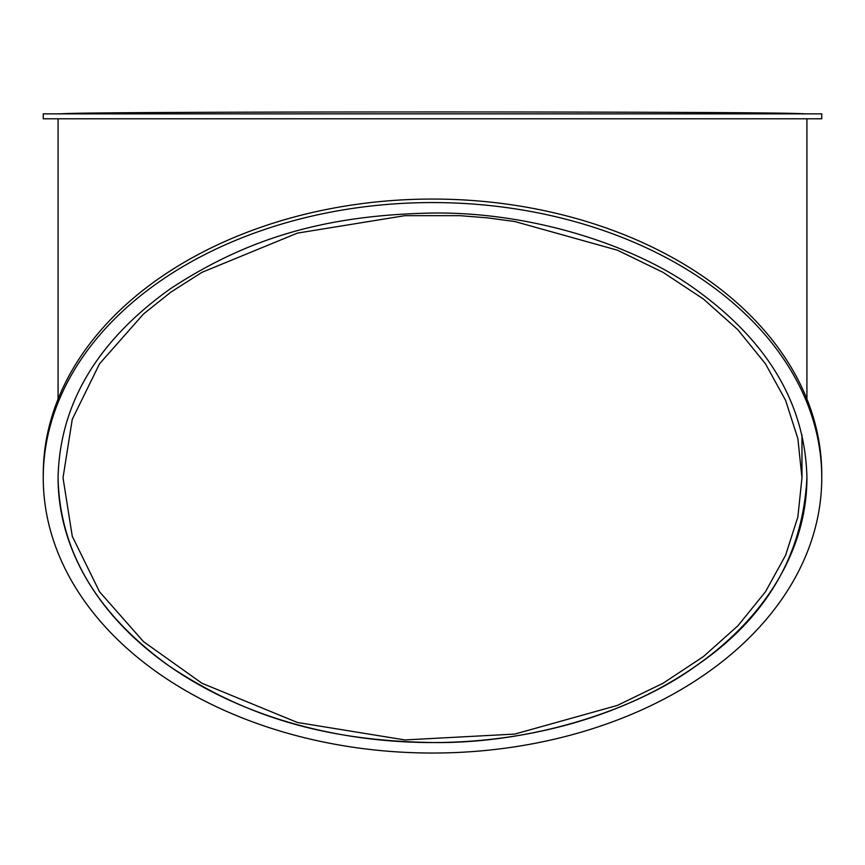 <?xml version="1.0" encoding="UTF-8"?>
<svg xmlns="http://www.w3.org/2000/svg" width="865" height="865" viewBox="0 0 865 865"><rect width="100%" height="100%" fill="white"/><g stroke="black" fill="none" stroke-linecap="round" stroke-linejoin="round"><path stroke-width="1.3" d="M58.074 477.804A374.426 264.755 180 0 0 432.5 742.559A374.426 264.755 180 0 0 806.926 477.804C805.337 404.55 768.358 341.837 695.979 289.689C636.716 246.222 533.413 211.795 432.5 213.039C330.3 214.942 250.709 235.777 169.94 289.051C96.934 341.394 59.642 404.312 58.074 477.804C59.653 551.297 96.945 614.215 169.94 666.547C249.661 719.269 329.879 740.754 432.5 742.559C533.5 743.813 636.91 709.268 695.968 665.92C765.871 618.356 802.861 555.654 806.915 477.804M821.75 477.804L821.75 474.301A389.25 275.243 180 0 0 432.5 199.058A389.25 275.243 180 0 0 43.25 474.301L43.25 477.804A389.25 275.243 180 0 0 432.5 753.037A389.25 275.243 180 0 0 821.75 477.804A389.25 275.243 180 0 0 432.5 202.561A389.25 275.243 180 0 0 43.25 477.804M58.074 118.797L58.074 399.057M43.25 118.797L821.75 118.797L821.75 113.856L43.25 113.856L43.25 118.797M63.015 477.804L72.26 536.257L99.54 591.801L143.504 641.635L201.978 683.274L297.387 722.48L404.863 739.932L514.794 734.071L617.383 705.418L663.012 683.274L703.483 656.535L737.877 625.817L765.46 591.801L785.593 555.244L797.865 516.956L801.974 477.783L797.865 438.642L785.604 400.365L765.46 363.797L737.888 329.781L703.483 299.063L663.012 272.334L617.383 250.18L514.794 221.526L487.622 217.872L460.137 215.677L404.863 215.666L297.387 233.118L201.978 272.324L171.097 291.981L143.504 313.963L99.54 363.797L72.26 419.341L63.015 477.804M63.015 113.856L65.459 113.618C81.916 112.645 232.663 111.996 404.863 111.963C596.255 111.877 782.22 112.537 799.541 113.618L801.963 113.834M806.915 118.797L806.915 399.046M801.974 477.783L801.974 434.89M65.459 113.618L58.074 113.856M799.541 113.618L806.915 113.856"/></g></svg>
